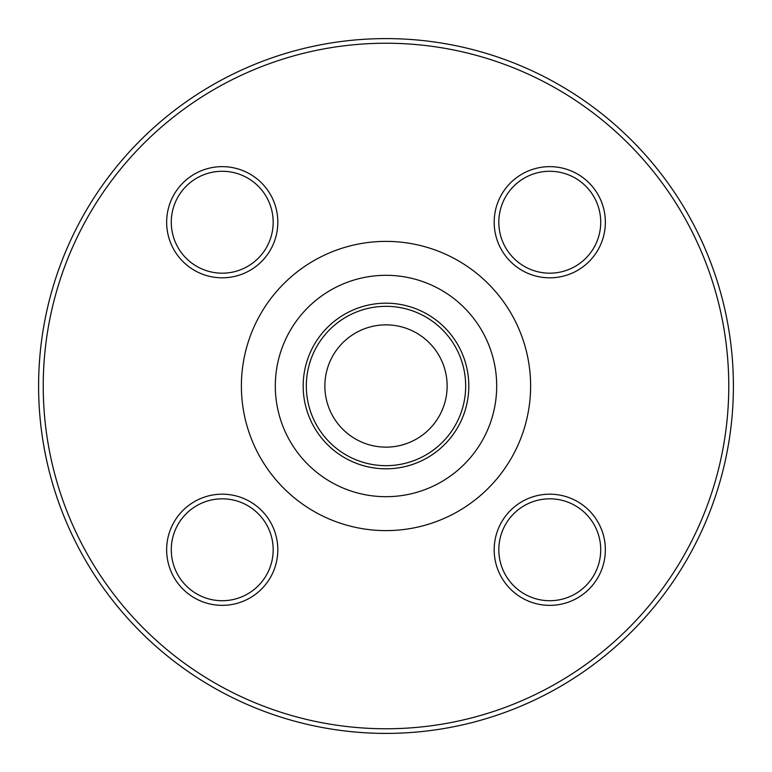 <?xml version="1.0" encoding="UTF-8"?>
<svg xmlns="http://www.w3.org/2000/svg" width="772" height="772" viewBox="0 0 772 772"><rect width="100%" height="100%" fill="white"/><g stroke="black" fill="none" stroke-linecap="round" stroke-linejoin="round"><path stroke-width="1.16" d="M733.4 386A347.4 347.4 0 0 1 212.3 686.858A347.4 347.4 0 0 1 212.3 85.142A347.4 347.4 0 0 1 733.4 386M447.142 386A61.142 61.142 0 0 1 355.429 438.95A61.142 61.142 0 0 1 355.429 333.05A61.142 61.142 0 0 1 447.142 386M222.23 277.814A55.584 55.584 0 0 1 174.096 194.438A55.584 55.584 0 0 1 270.374 194.438A55.584 55.584 0 0 1 222.23 277.814M494.186 222.23A55.584 55.584 0 0 1 577.562 174.096A55.584 55.584 0 0 1 577.562 270.374A55.584 55.584 0 0 1 494.186 222.23M549.77 494.186A55.584 55.584 0 0 1 597.904 577.562A55.584 55.584 0 0 1 501.626 577.562A55.584 55.584 0 0 1 549.77 494.186M277.814 549.77A55.584 55.584 0 0 1 194.438 597.904A55.584 55.584 0 0 1 194.438 501.626A55.584 55.584 0 0 1 277.814 549.77M728.768 386A342.768 342.768 0 0 0 214.616 89.156A342.768 342.768 0 0 0 214.616 682.844A342.768 342.768 0 0 0 728.768 386M465.67 386A79.67 79.67 0 0 1 346.165 454.998A79.67 79.67 0 0 1 346.165 317.002A79.67 79.67 0 0 1 465.67 386M273.182 549.77A50.952 50.952 0 0 0 222.23 498.818A50.952 50.952 0 0 0 171.278 549.77A50.952 50.952 0 0 0 222.23 600.722A50.952 50.952 0 0 0 273.182 549.77M549.77 498.818A50.952 50.952 0 0 0 498.818 549.77A50.952 50.952 0 0 0 549.77 600.722A50.952 50.952 0 0 0 600.722 549.77A50.952 50.952 0 0 0 549.77 498.818M498.818 222.23A50.952 50.952 0 0 0 549.77 273.182A50.952 50.952 0 0 0 600.722 222.23A50.952 50.952 0 0 0 549.77 171.278A50.952 50.952 0 0 0 498.818 222.23M222.23 273.182A50.952 50.952 0 0 0 273.182 222.23A50.952 50.952 0 0 0 222.23 171.278A50.952 50.952 0 0 0 171.278 222.23A50.952 50.952 0 0 0 222.23 273.182M530.615 386A144.615 144.615 0 0 1 313.693 511.238A144.615 144.615 0 0 1 313.693 260.762A144.615 144.615 0 0 1 530.615 386M468.807 386A82.807 82.807 0 0 1 344.592 457.719A82.807 82.807 0 0 1 344.592 314.281A82.807 82.807 0 0 1 468.807 386M496.695 386A110.695 110.695 0 0 0 330.657 290.137A110.695 110.695 0 0 0 330.657 481.863A110.695 110.695 0 0 0 496.695 386"/></g></svg>
